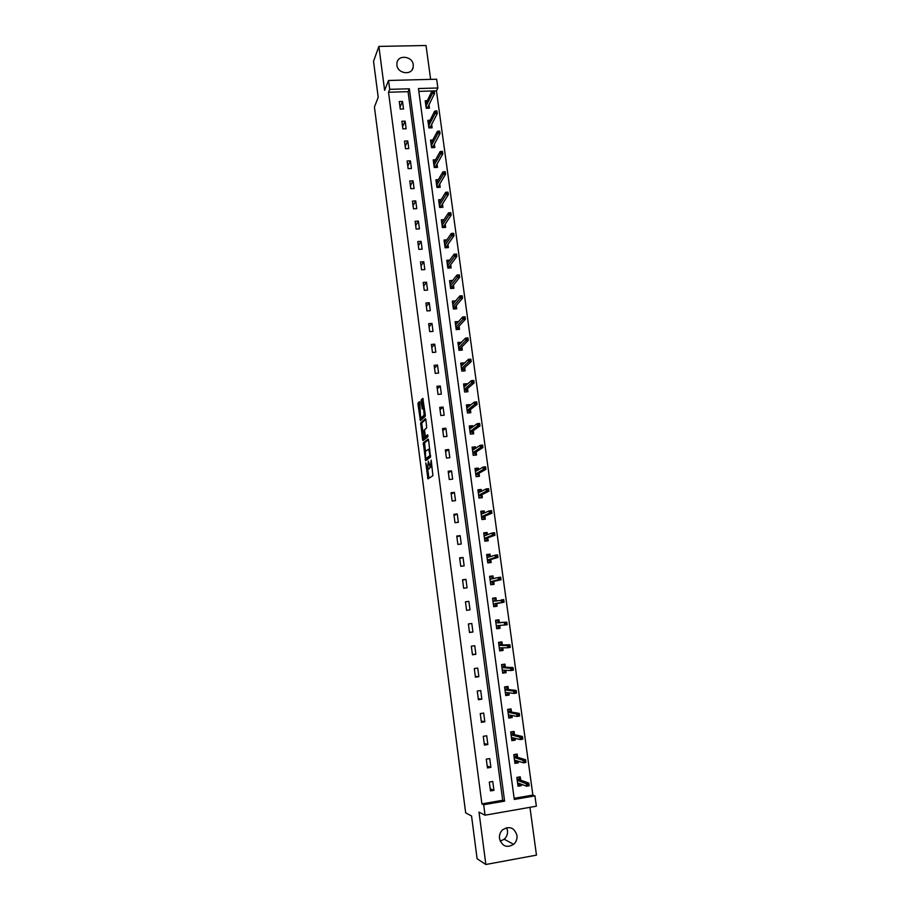 <?xml version="1.0" encoding="UTF-8"?>
<svg xmlns="http://www.w3.org/2000/svg" width="910" height="910" viewBox="0 0 910 910"><rect width="100%" height="100%" fill="white"/><g stroke="black" fill="none" stroke-linecap="round" stroke-linejoin="round"><path stroke-width="1.36" d="M425.8 462.928L427.962 478.887L432.921 475.668L431.192 460.085L430.293 467.308L428.314 461.131L427.745 469.048L425.8 462.928M396.919 65.179C397.647 73.767 411.798 75.644 413.163 67.363L413.265 64.792C412.537 56.181 398.284 54.338 396.999 62.722L396.919 65.179M506.631 827.668L507.473 830.511C507.825 833.992 506.745 836.904 504.231 839.225L500.204 841.17M499.488 838.565C502.058 846.311 506.779 848.256 513.649 844.366C516.22 841.977 517.324 838.997 516.96 835.403C514.264 827.497 509.452 825.654 502.513 829.874C500.147 832.24 499.135 835.141 499.488 838.565M419.84 402.686L419.408 401.651L418.099 402.925L418.009 404.45L420.397 420.625L425.175 416.336L425.277 414.789L422.832 398.33L421.205 399.899L421.114 401.458L422.263 409.022L423.571 408.363L424.117 415.256L420.613 418.02L419.84 402.686M389.708 89.339L388.536 80.478L436.663 79.215L437.869 87.986L418.452 88.532L514.286 799.446L534.932 795.875L536.354 806.203L485.053 815.189L483.688 804.736L504.595 801.118L409.341 88.793L389.708 89.339L388.524 92.228L481.89 803.883L483.688 804.736M485.053 815.189L479.001 812.13L485.849 864.5L477.102 858.767L471.551 815.974L465.67 812.869L374.42 107.016L378.207 97.313L373.532 61.323L378.878 46.41L384.623 90.34L388.536 80.478M423.286 442.908L425.607 460.767L430.51 457.207L428.587 440.122L428.144 439.029L423.286 442.908L424.595 442.772L425.402 451.314L428.781 449.176L429.964 455.591L425.584 458.708L425.436 451.292M422.57 439.575L420.682 422.866L425.482 418.634L425.925 419.703L426.688 427.871L424.708 429.543L424.606 431.067L425.482 436.482L427.689 434.821L427.927 436.663L422.991 440.645L422.57 439.575L423.867 439.439L423.696 438.154M430.646 79.375L426.028 45.5L378.878 46.41M485.849 864.5L536.468 855.127L529.95 807.329M481.89 803.883L502.684 800.288L408.067 91.671L388.524 92.228M493.937 790.324L492.765 781.474L489.307 782.065L490.479 790.915L493.937 790.324L490.194 788.765M490.888 767.369L489.728 758.565L486.27 759.133L487.441 767.938L490.888 767.369L487.191 766.072M487.862 744.528L486.702 735.769L483.255 736.315L484.416 745.074L487.862 744.528L484.2 743.481M484.848 721.801L483.688 713.087L480.252 713.622L481.401 722.335L484.848 721.801L481.231 721.016M481.845 699.187L480.696 690.519L477.261 691.031L478.41 699.71L481.845 699.187L478.273 698.664M478.853 676.687L477.716 668.065L474.292 668.566L475.429 677.188L478.853 676.687L475.327 676.414M475.885 654.301L474.747 645.725L471.323 646.202L472.461 654.79L475.885 654.301L472.392 654.279M472.927 632.029L471.801 623.486L468.388 623.953L469.514 632.495L472.927 632.029L469.48 632.245M469.992 609.859L468.866 601.362L465.454 601.806L466.58 610.314L469.992 609.859M467.058 587.803L465.943 579.351L462.542 579.784L463.656 588.247L467.058 587.803M464.146 565.861L463.031 557.443L459.641 557.864L460.756 566.282L464.146 565.861M461.256 544.021L460.141 535.649L456.752 536.047L457.866 544.419L461.256 544.021M458.367 522.283L457.264 513.957L453.885 514.343L454.989 522.681L458.367 522.283M455.5 500.659L454.397 492.367L451.019 492.742L452.122 501.035L455.5 500.659M452.645 479.138L451.542 470.891L448.175 471.243L449.267 479.502L452.645 479.138M449.802 457.73L448.71 449.517L445.354 449.858L446.435 458.071L449.802 457.73M446.969 436.413L445.889 428.246L442.533 428.564L443.614 436.743L446.969 436.413M444.16 415.21L443.079 407.077L439.735 407.384L440.804 415.517L444.16 415.21M441.361 394.098L440.281 386.011L436.936 386.306L438.017 394.405L441.361 394.098M438.575 373.1L437.505 365.046L434.161 365.331L435.23 373.384L438.575 373.1M435.799 352.204L434.73 344.185L431.397 344.446L432.466 352.466L435.799 352.204M433.035 331.399L431.977 323.425L428.655 323.676L429.713 331.649L433.035 331.399M430.293 310.697L429.236 302.757L425.914 302.996L426.972 310.936L430.293 310.697M427.552 290.097L426.506 282.191L423.195 282.418L424.242 290.324L427.552 290.097M424.834 269.587L423.787 261.727L420.488 261.932L421.523 269.804L424.834 269.587M422.126 249.181L421.091 241.355L417.792 241.548L418.827 249.374L422.126 249.181M419.43 228.876L418.395 221.085L415.108 221.267L416.132 229.058L419.43 228.876M416.746 208.652L415.722 200.905L412.435 201.076L413.459 208.822L416.746 208.652M414.073 188.541L413.049 180.828L409.773 180.976L410.797 188.7L414.073 188.541M411.422 168.509L410.399 160.843L407.123 160.979L408.146 168.657L411.422 168.509M408.772 148.58L407.76 140.948L404.495 141.073L405.507 148.717L408.772 148.58M406.144 128.754L405.132 121.144L401.867 121.257L402.88 128.867L406.144 128.754M403.528 109.007L402.516 101.431L399.262 101.533L400.263 109.109L403.528 109.007M514.139 798.32L532.873 795.078L436.459 90.863L434.184 90.932M432.705 90.966L418.839 91.364M520.713 780.177L520.258 776.844L516.835 777.424L518.029 786.217L521.453 785.637L521.259 784.215M517.608 757.359L517.164 754.071L513.752 754.629L514.935 763.376L518.359 762.819L518.131 761.192M514.525 734.654L514.093 731.413L510.681 731.958L511.864 740.66L515.276 740.114L515.026 738.294M511.465 712.052L511.033 708.867L507.632 709.39L508.804 718.058L512.205 717.524L511.932 715.499M508.406 689.575L507.985 686.436L504.584 686.936L505.755 695.558L509.156 695.047L508.849 692.828M505.368 667.201L504.948 664.107L501.558 664.596L502.718 673.184L506.119 672.683L505.789 670.26M502.343 644.94L501.933 641.903L498.555 642.369L499.704 650.912L503.093 650.422L502.741 647.818M499.34 622.793L498.93 619.801L495.552 620.256L496.712 628.753L500.09 628.287L499.704 625.477M496.337 600.691L495.95 597.802L492.572 598.245L493.721 606.697L497.087 606.253L496.689 603.284M493.334 578.589L492.97 575.916L489.614 576.348L490.752 584.755L494.119 584.322L493.709 581.342M490.353 556.601L490.012 554.144L486.657 554.554L487.794 562.915L491.15 562.505L490.74 559.502M487.373 534.716L487.077 532.464L483.722 532.862L484.848 541.188L488.204 540.79L487.794 537.776M484.416 512.933L484.143 510.897L480.798 511.284L481.925 519.564L485.269 519.189L484.859 516.152M481.481 491.263L481.231 489.443L477.887 489.808L479.013 498.054L482.346 497.679L481.936 494.63M478.546 469.708L478.33 468.081L474.997 468.434L476.112 476.647L479.445 476.283L479.024 473.211M475.634 448.243L475.441 446.833L472.119 447.163L473.223 455.33L476.556 454.989L476.135 451.906M472.734 426.892L472.574 425.675L469.253 426.005L470.356 434.127L473.678 433.808L473.257 430.703M469.856 405.644L469.708 404.632L466.398 404.939L467.49 413.026L470.811 412.719L470.39 409.591M466.978 384.498L466.864 383.679L463.565 383.974L464.646 392.028L467.956 391.732L467.535 388.593M464.123 363.454L464.043 362.84L460.733 363.113L461.825 371.121L465.124 370.848L464.691 367.685M461.279 342.513L457.923 342.353L459.004 350.327L462.303 350.054L461.87 346.892M458.447 321.662L455.125 321.685L456.206 329.625L459.493 329.375L459.061 326.189M455.626 300.926L452.338 301.119L453.408 309.025L456.695 308.786L456.263 305.578M452.691 280.451L449.574 280.655L450.632 288.515L453.919 288.288L453.476 285.08M449.767 260.101L446.81 260.283L447.868 268.109L451.144 267.904L450.712 264.673M446.878 239.853L444.069 240.012L445.126 247.804L448.391 247.6L447.947 244.358M444.012 219.697L441.339 219.833L442.385 227.591L445.65 227.409L445.206 224.144M441.168 199.631L438.62 199.756L439.655 207.469L442.92 207.298L442.476 204.022M438.358 179.657L435.913 179.77L436.948 187.449L440.201 187.289L439.746 184.002M435.56 159.773L433.217 159.876L434.252 167.508L437.494 167.372L437.05 164.062M432.796 139.981L430.532 140.072L431.567 147.682L434.798 147.545L434.354 144.224M430.043 120.291L427.859 120.359L428.894 127.935L432.125 127.821L431.67 124.477M427.313 100.68L425.209 100.748L426.233 108.279L429.452 108.176L428.997 104.832M436.459 90.863L437.869 87.986M532.873 795.078L534.932 795.875M502.684 800.288L504.595 801.118M408.067 91.671L409.341 88.793M521.453 785.637L518.973 784.704M518.359 762.819L515.708 761.988M515.276 740.114L512.387 739.398M512.205 717.524L508.997 716.921M509.156 695.047L505.63 694.614M506.119 672.683L502.627 672.467M503.093 650.422L499.647 650.445M500.09 628.287L496.678 628.526M468.866 601.362L465.465 601.919M495.95 597.802L492.594 598.348M465.943 579.351L462.587 580.148M492.97 575.916L489.66 576.678M463.031 557.443L459.721 558.478M490.012 554.144L486.736 555.111M460.141 535.649L456.865 536.923M487.077 532.464L483.836 533.658M457.264 513.957L454.033 515.47M484.143 510.897L481.026 512.262M454.397 492.367L451.201 494.107M481.231 489.443L478.546 490.808M451.542 470.891L448.391 472.859M478.33 468.081L475.941 469.469M448.71 449.517L445.593 451.713M475.441 446.833L473.28 448.243M445.889 428.246L442.806 430.669M472.574 425.675L470.572 427.131M443.079 407.077L440.042 409.727M469.708 404.632L467.854 406.122M440.281 386.011L437.278 388.877M466.864 383.679L465.124 385.226M437.505 365.046L434.536 368.129M464.043 362.84L462.382 364.421M434.73 344.185L431.806 347.483M461.222 342.092L459.652 343.718M431.977 323.425L429.088 326.94M458.412 321.446L456.911 323.118M429.236 302.757L426.38 306.488M455.626 300.891L454.181 302.609L452.554 302.723M426.506 282.191L423.685 286.127M423.787 261.727L421 265.868M421.091 241.355L418.338 245.711M418.395 221.085L415.677 225.646M415.722 200.905L413.038 205.66M413.049 180.828L410.41 185.788M410.399 160.843L407.794 165.995M407.76 140.948L405.177 146.294M405.132 121.144L402.584 126.695M402.516 101.431L400.002 107.175M428.837 468.934L427.745 469.048M429.907 467.205L429.054 468.912M431.385 467.194L430.293 467.308M427.711 469.071L428.951 478.25M428.508 439.666L424.595 442.772M426.358 458.663L426.574 460.062M426.915 458.606L425.664 458.731M430.646 455.921L426.972 458.606M422.786 431.158L421.887 424.265L420.591 424.39M425.857 419.339L421.99 422.752L421.887 424.265M426.847 436.39L427.984 435.526M422.695 431.249L423.594 438.165L424.708 437.255L424.799 435.731L423.935 430.339L422.695 431.249M424.674 438.063L423.594 438.165M426.164 436.459L424.89 438.04M422.024 417.997L420.966 418.099M425.323 415.233L422.263 417.974M423.23 399.103L422.422 401.333L423.332 408.226M421.091 418.088L421.319 419.794M419.794 402.413L419.294 404.336L420.181 411.104M517.847 784.898L520.247 784.488L520.156 783.817M516.857 777.595L519.257 777.185L519.61 779.79M517.107 779.415L519.508 779.017L517.187 780.006M528.869 783.965L527.459 784.192L527.675 785.705L529.074 785.466L528.801 783.066L529.176 785.774L526.651 786.206L526.287 783.499L528.801 783.066L519.235 779.654M527.459 784.192L517.221 780.234M527.675 785.705L526.651 786.206L517.574 782.862M514.776 762.148L517.164 761.75L517.051 760.862M513.786 754.879L516.175 754.481L516.527 757.04M514.036 756.688L516.425 756.301L514.104 757.268M525.673 760.578L524.274 760.806L524.478 762.307L525.878 762.068L525.616 759.725L525.98 762.409L523.466 762.83L523.102 760.146L525.616 759.725L516.152 756.927M524.274 760.806L514.139 757.461M524.478 762.307L523.466 762.83L514.491 760.077M511.704 739.5L514.093 739.125L513.945 738.033M510.726 732.277L513.115 731.89L513.456 734.393M512.273 731.697L513.115 731.89M510.965 734.074L513.365 733.699L511.045 734.632M512.137 737.589L511.454 737.691M522.488 737.305L521.1 737.532L521.293 739.022L522.693 738.795L522.442 736.497L522.806 739.17L520.292 739.58L519.928 736.907L522.442 736.497L513.092 734.313M521.1 737.532L511.067 734.802M521.293 739.022L520.292 739.58L511.42 737.407M508.656 716.978L511.045 716.602L510.863 715.306M507.678 709.777L510.066 709.413L510.396 711.87M508.815 709.208L510.066 709.413M507.928 711.574L510.305 711.211L507.996 712.12M509.338 715.033L508.406 715.18M519.326 714.168L517.938 714.384L518.143 715.863L519.53 715.647L519.28 713.394L519.644 716.056L517.142 716.443L516.778 713.781L519.28 713.394L510.032 711.813M517.938 714.384L508.019 712.257M518.143 715.863L517.142 716.443L508.372 714.851M505.619 694.558L507.996 694.205L507.803 692.703M504.652 687.403L507.029 687.039L507.359 689.462M505.164 686.857L507.029 687.039M504.891 689.188L507.268 688.836L504.959 689.723M506.677 692.567L505.38 692.772M516.186 691.134L514.787 691.35L514.992 692.817L516.38 692.612L516.141 690.406L516.505 693.056L514.002 693.431L513.638 690.781L516.141 690.406L506.995 689.416M514.787 691.35L504.982 689.826M514.992 692.817L514.002 693.431L505.323 692.408M502.593 672.251L504.97 671.91L504.743 670.215M501.637 665.13L504.003 664.789L504.333 667.155M501.569 664.698L504.003 664.789M501.876 666.905L504.254 666.564L501.945 667.428M504.311 670.192L502.354 670.477M513.047 668.224L511.659 668.429L511.864 669.896L513.251 669.692L513.012 667.542L513.376 670.169L510.885 670.534L510.521 667.906L513.012 667.542L503.981 667.132M511.659 668.429L501.956 667.508M511.864 669.896L510.885 670.534L502.309 670.079M499.59 650.058L501.967 649.717L501.728 647.954L499.351 648.284M498.635 642.972L501 642.631L501.319 644.962M498.6 642.699L501 642.631M498.873 644.746L501.239 644.405L498.942 645.258M509.941 645.429L508.553 645.634L508.747 647.09L510.135 646.885L509.907 644.78L510.26 647.397L507.78 647.761L507.416 645.133L509.907 644.78L500.966 644.962M508.553 645.634L498.953 645.304M508.747 647.09L507.78 647.761L499.294 647.863M496.598 627.98L498.976 627.65L498.725 625.887L496.359 626.205M495.643 620.916L498.009 620.597L498.327 622.872M495.632 620.813L498.009 620.597M495.882 622.679L506.813 622.144L497.975 622.906M506.836 622.759L505.459 622.94L505.653 624.396L507.041 624.203L506.813 622.144L507.166 624.749L496.303 625.75M505.653 624.396L504.686 625.09L504.333 622.486L505.459 622.94M493.629 606.014L495.995 605.685L493.629 606.003M492.674 598.973L495.04 598.666L495.336 600.85M495.688 603.432L495.995 605.685M492.913 600.736L495.029 600.896M502.57 601.817L503.958 601.635L503.753 600.19L502.377 600.372L502.57 601.817L501.603 602.534L501.251 599.94L503.73 599.61L504.083 602.204L493.391 604.24M502.377 600.372L492.981 601.214M503.958 601.635L504.083 602.204L495.336 603.478M503.73 599.61L503.753 600.19M490.683 584.311L493.027 583.822L490.661 584.129M489.716 577.145L492.082 576.838L492.344 578.817M492.719 581.547L493.027 583.822M489.955 578.885L492.173 578.851M490.365 581.877L492.788 582.082L490.433 582.377M499.306 577.918L499.51 579.351L500.887 579.181L500.682 577.736L498.202 577.52L500.671 577.202L501.023 579.784L498.543 580.102L498.202 577.52L490.012 579.329M499.51 579.351L490.353 581.843M500.887 579.181L501.023 579.784L492.378 581.626M487.76 562.71L490.069 562.073L487.714 562.369M486.782 555.418L489.125 555.123L489.364 556.863L487.009 557.148M489.762 559.775L490.069 562.073M487.419 560.116L489.842 560.332L487.487 560.628M496.257 555.566L496.462 557L497.827 556.829L497.634 555.407L495.154 555.202L497.622 554.907L497.975 557.466L495.506 557.773L495.154 555.202L487.066 557.557M496.462 557L487.407 560.059M497.827 556.829L497.975 557.466L489.421 559.877M484.939 541.177L487.134 540.426L484.78 540.711M483.847 533.795L486.202 533.51L486.406 535.069M486.827 538.117L487.134 540.426M484.086 535.524L485.667 535.33M484.484 538.47L486.907 538.697L484.552 538.982M493.231 533.34L493.425 534.761L494.79 534.602L494.596 533.18L492.128 533.01L494.596 532.714L494.938 535.273L492.481 535.558L492.128 533.01L484.131 535.888M493.425 534.761L484.473 538.379M494.79 534.602L494.938 535.273L486.486 538.231M482.812 519.462L484.211 518.893L481.868 519.155M480.935 512.273L483.278 512.011L483.46 513.354M483.892 516.55L484.211 518.893M481.162 513.991L482.254 513.866M481.561 516.914L483.983 517.164L481.629 517.437M490.206 511.215L490.399 512.637L491.775 512.478L491.582 511.067L489.114 510.92L491.571 510.635L491.923 513.183L489.466 513.456L489.114 510.92L481.208 514.321M490.399 512.637L481.549 516.8M491.775 512.478L491.923 513.183L483.563 516.687M480.378 497.895L478.967 497.713M478.034 490.865L480.378 490.604L480.525 491.741M480.98 495.097L481.31 497.451M478.262 492.572L479.047 492.492M478.66 495.472L481.072 495.745L478.728 495.995M487.203 489.205L487.396 490.615L488.761 490.467L488.568 489.057L486.122 488.943L488.579 488.67L488.92 491.195L486.463 491.468L486.122 488.943L478.307 492.867M487.396 490.615L478.637 495.336M488.761 490.467L488.92 491.195L480.662 495.256M477.807 476.465L476.078 476.374M475.145 469.549L477.488 469.31L477.613 470.242M478.091 473.746L478.41 476.123M475.384 471.255L475.953 471.198M475.771 474.133L478.182 474.417L475.839 474.667M484.211 467.308L484.404 468.707L485.769 468.57L485.576 467.16L483.13 467.069L485.587 466.807L485.929 469.332L483.483 469.583L483.13 467.069L475.418 471.505M484.404 468.707L475.748 473.962M485.769 468.57L485.929 469.332L477.773 473.928M475.145 455.137L473.2 455.137M472.279 448.346L474.611 448.118L474.713 448.846M475.202 452.498L475.532 454.898M472.893 452.896L475.304 453.203L472.972 453.442M481.242 445.513L481.435 446.912L482.789 446.776L482.607 445.377L480.173 445.308L482.618 445.058L482.96 447.561L480.514 447.811L480.173 445.308L472.54 450.257M481.435 446.912L472.87 452.702M482.789 446.776L482.96 447.561L474.884 452.702M472.449 433.922L470.334 434.002M469.423 427.245L471.824 427.552M472.335 431.351L472.665 433.774M470.038 431.761L472.438 432.079L470.106 432.307M478.285 423.832L478.467 425.22L479.832 425.084L479.638 423.696L477.215 423.65L479.661 423.423L480.002 425.914L477.557 426.142L477.215 423.65L469.674 429.111M478.467 425.22L470.004 431.545M479.832 425.084L480.002 425.914L472.017 431.567M469.719 412.822L467.49 412.958M466.58 406.247L468.946 406.361M469.48 410.308L469.81 412.742M467.183 410.728L469.583 411.07L467.262 411.286M475.338 402.254L475.521 403.63L476.885 403.505L476.692 402.129L474.281 402.106L476.715 401.879L477.056 404.358L474.611 404.586L474.281 402.106L466.819 408.067M475.521 403.63L467.149 410.49M476.885 403.505L477.056 404.358L469.173 410.546M463.747 385.339L466.079 385.283M466.637 389.366L466.966 391.812M464.35 389.798L466.75 390.151L464.43 390.356M472.404 380.778L472.597 382.154L473.951 382.041L473.757 380.664L471.357 380.664L473.791 380.448L474.121 382.917L471.687 383.133L471.357 380.664L463.986 387.114M472.597 382.154L464.316 389.525M473.951 382.041L474.121 382.917L466.329 389.628M460.926 364.535L463.179 364.353M463.816 368.516L464.134 370.927M461.529 368.971L463.918 369.335L461.609 369.528M469.492 359.416L469.674 360.781L471.027 360.667L470.845 359.302L468.445 359.325L470.868 359.132L471.209 361.577L468.775 361.782L468.445 359.325L461.165 366.275M469.674 360.781L461.484 368.675M471.027 360.667L471.209 361.577L463.509 368.8M458.128 343.832L460.141 343.673M460.995 347.779L461.313 350.134M466.591 338.156L466.773 339.521L468.127 339.407L467.933 338.054L465.545 338.099L467.967 337.906L468.309 340.351L465.886 340.545L465.545 338.099L458.39 345.493M458.72 348.234L461.108 348.621L458.799 348.803M466.773 339.521L458.674 347.916M468.127 339.407L468.309 340.351L460.699 348.086M455.341 323.232L457.161 323.096M458.196 327.134L458.515 329.443M455.933 327.611L458.31 327.998L456.001 328.18M463.702 316.998L463.884 318.352L465.237 318.25L465.044 316.896L462.667 316.964L465.09 316.794L465.42 319.217L462.997 319.399L462.667 316.964L455.557 324.881M463.884 318.352L455.876 327.259M465.237 318.25L465.42 319.217L457.901 327.452M455.409 306.59L455.717 308.854M453.146 307.068L455.535 307.478L453.225 307.648M460.824 295.943L461.006 297.297L462.36 297.206L462.166 295.852L459.8 295.943L462.212 295.773L462.542 298.196L460.13 298.366L459.8 295.943L452.782 304.327M461.006 297.297L453.1 306.693M462.36 297.206L462.542 298.196L455.114 306.932M449.79 282.316L451.314 282.214M452.634 286.138L452.93 288.356M450.382 286.639L452.759 287.06L450.461 287.219M457.969 275.002L458.151 276.333L459.493 276.253L459.311 274.911L456.945 275.025L459.357 274.865L459.686 277.266L457.275 277.425L456.945 275.025L450.006 283.886M458.151 276.333L450.325 286.24M459.493 276.253L459.686 277.266L452.35 286.502M447.049 262.012L448.437 261.921M449.87 265.788L450.166 267.961M447.629 266.289L449.995 266.732L447.709 266.88M455.125 254.152L455.307 255.482L456.638 255.403L456.456 254.072L454.113 254.197L456.513 254.049L456.843 256.449L454.431 256.597L454.113 254.197L447.254 263.525M455.307 255.482L447.572 265.868M456.638 255.403L456.843 256.449L449.585 266.164M444.308 241.787L445.582 241.719M447.128 245.529L447.413 247.668M444.888 246.053L447.254 246.508L444.967 246.644M453.624 233.324L452.293 233.404L452.475 234.723L453.806 234.655L453.68 233.347L454.01 235.724L451.61 235.861L451.28 233.483L444.512 243.266M452.475 234.723L444.819 245.598M453.806 234.655L454.01 235.724L446.844 245.927M451.28 233.483L452.293 233.404M441.577 221.676L442.76 221.608M444.387 225.373L444.671 227.454M442.158 225.896L444.524 226.374L442.237 226.499M450.803 212.678L449.472 212.758L449.654 214.077L450.985 213.998L450.803 212.678L451.189 215.101L448.801 215.238L448.471 212.86L441.782 223.109M449.654 214.077L442.089 225.43M450.985 213.998L451.189 215.101L444.114 225.794M448.471 212.86L449.472 212.758M438.87 201.645L439.951 201.588M441.668 205.307L441.941 207.355M439.439 205.842L441.805 206.331L439.519 206.445M448.004 192.135L446.673 192.203L446.844 193.523L448.175 193.455L448.004 192.135L448.391 194.581L445.991 194.706L445.673 192.34L439.064 203.044M446.844 193.523L439.371 205.353M448.175 193.455L448.391 194.581L441.396 205.74M445.673 192.34L446.673 192.203M436.174 181.716L437.175 181.659M438.961 185.333L439.223 187.335M436.732 185.89L439.098 186.391L436.823 186.493M445.206 171.694L443.875 171.751L444.057 173.059L445.388 173.002L445.206 171.694L445.593 174.163L443.204 174.265L442.886 171.922L436.356 183.069M444.057 173.059L436.663 185.367M445.388 173.002L445.593 174.163L438.688 185.788M442.886 171.922L443.875 171.751M433.49 161.866L434.423 161.832M436.254 165.461L436.527 167.417M434.047 166.018L436.402 166.53L434.127 166.632M442.431 151.356L441.1 151.401L441.282 152.709L442.601 152.652L442.431 151.356L442.817 153.835L440.44 153.926L440.122 151.595L433.661 163.186M441.282 152.709L433.979 165.472M442.601 152.652L442.817 153.835L435.992 165.938M440.122 151.595L441.1 151.401M430.817 142.119L431.681 142.085M433.57 145.668L433.831 147.591M431.374 146.248L433.729 146.772L431.454 146.863M439.655 131.108L438.336 131.154L438.518 132.451L439.837 132.394L439.655 131.108L440.053 133.599L437.676 133.69L437.357 131.37L430.987 143.405M438.518 132.451L431.295 145.68M439.837 132.394L440.053 133.599L433.308 146.169M437.357 131.37L438.336 131.154M428.155 122.463L428.951 122.441M430.908 125.978L431.158 127.855M428.701 126.558L431.056 127.104L428.792 127.184M436.902 110.952L435.583 110.997L435.765 112.283L437.084 112.237L436.902 110.952L437.3 113.477L434.935 113.557L434.616 111.236L428.314 123.703M435.765 112.283L428.621 125.978M437.084 112.237L437.3 113.477L430.635 126.49M434.616 111.236L435.583 110.997M425.505 102.91L426.255 102.875M428.246 106.379L428.496 108.21M426.051 106.971L428.394 107.528L426.142 107.596M434.161 90.898L432.841 90.932L433.024 92.217L434.343 92.183L434.161 90.898L434.57 93.434L432.193 93.502L431.886 91.193L425.664 104.104M433.024 92.217L425.971 106.356M434.343 92.183L434.57 93.434L427.984 106.914M431.886 91.193L432.841 90.932M429.463 468.639L428.155 468.775M432.022 466.887L430.703 467.023M428.826 477.625L427.529 477.761M426.471 459.527L425.175 459.664M424.492 444.273L423.195 444.41M430.601 455.523L429.964 455.591M421.99 422.752L420.682 422.866M426.926 436.379L425.618 436.504M426.016 437.13L424.708 437.255M425.311 415.142L424.117 415.256M423.275 407.873L421.967 407.998M422.422 401.333L421.114 401.458M422.513 399.786L421.205 399.899M421.262 419.453L419.965 419.567M419.294 404.336L418.009 404.45M419.396 402.811L418.099 402.925M413.163 67.363L412.139 69.763M513.649 844.366L504.231 839.225M429.759 449.074L428.781 449.176M424.435 408.283L423.571 408.363"/></g></svg>
